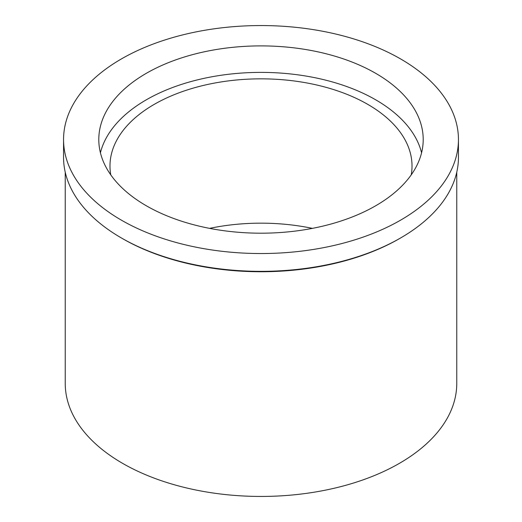 <?xml version="1.0" encoding="UTF-8"?>
<svg xmlns="http://www.w3.org/2000/svg" width="522" height="522" viewBox="0 0 522 522"><rect width="100%" height="100%" fill="white"/><g stroke="black" fill="none" stroke-linecap="round" stroke-linejoin="round"><path stroke-width="0.78" d="M146.304 73.321A162.205 93.647 0 0 0 98.795 139.544A162.205 93.647 0 0 0 198.928 226.065A162.205 93.647 0 0 0 375.696 205.766A162.205 93.647 0 0 0 423.205 139.544A162.205 93.647 0 0 0 323.072 53.022A162.205 93.647 0 0 0 146.304 73.321M100.426 152.789A162.205 93.647 180 0 1 146.304 99.813A162.205 93.647 180 0 1 312.293 77.191A162.205 93.647 180 0 1 421.574 152.789M411.251 174.837A151.021 87.194 0 0 0 412.021 166.035A151.021 87.194 0 0 0 318.792 85.477A151.021 87.194 0 0 0 154.212 104.38A151.021 87.194 0 0 0 109.979 166.035A151.021 87.194 0 0 0 110.749 174.837M209.59 228.368A151.021 87.194 180 0 1 312.41 228.368M65.237 172.188L65.237 383.422A195.763 113.026 0 0 0 186.086 487.842A195.763 113.026 0 0 0 399.428 463.34A195.763 113.026 0 0 0 456.763 383.422L456.763 172.188M399.428 238.645L400.615 237.96L399.428 238.645A195.763 113.026 180 0 1 399.428 238.645A195.763 113.026 180 0 1 122.572 238.645L121.385 237.96A197.447 113.992 0 0 0 400.615 237.96L400.615 237.96A197.447 113.992 0 0 0 458.447 157.357L458.447 139.544A197.447 113.992 180 0 1 400.615 220.147A197.447 113.992 180 0 1 185.44 244.864A197.447 113.992 180 0 1 63.553 139.544A197.447 113.992 180 0 1 121.385 58.94A197.447 113.992 180 0 1 336.559 34.23A197.447 113.992 180 0 1 458.447 139.544M63.553 139.544L63.553 157.357A197.447 113.992 0 0 0 121.385 237.96"/></g></svg>
